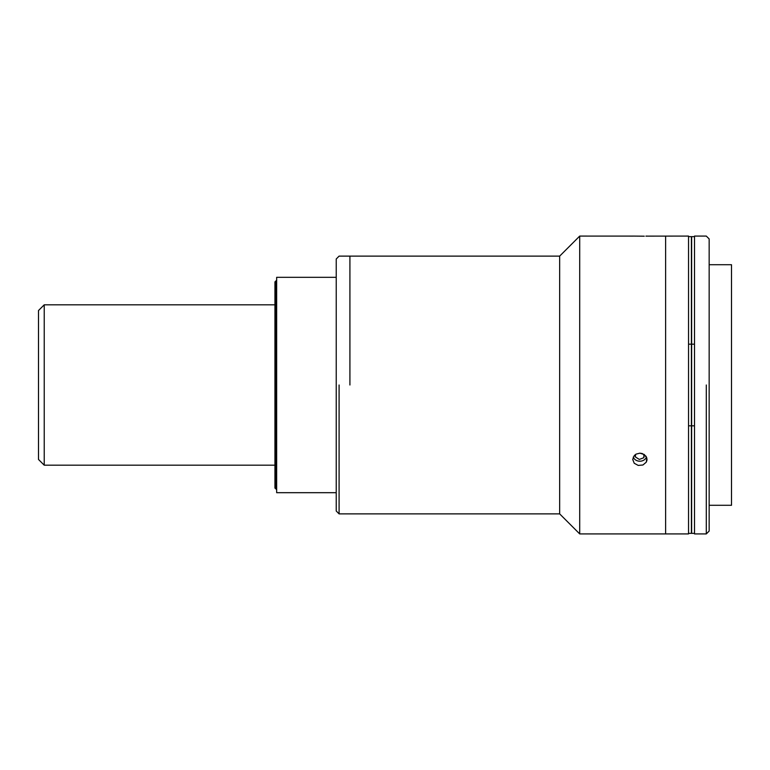 <?xml version="1.0" encoding="UTF-8"?>
<svg xmlns="http://www.w3.org/2000/svg" width="770" height="770" viewBox="0 0 770 770"><rect width="100%" height="100%" fill="white"/><g stroke="black" fill="none" stroke-linecap="round" stroke-linejoin="round"><path stroke-width="1.16" d="M44.227 465.186L44.227 304.814L44.227 465.186L38.5 459.459L38.5 310.541L44.227 304.814L274.938 304.814L274.938 281.974L274.938 488.026L274.938 465.186L44.227 465.186M349.917 385L349.917 256.121L349.917 385M339.089 385L339.089 513.879L339.089 385M633.104 236.101L579.714 236.082L559.665 256.121L339.089 256.121L336.23 258.989L336.23 511.01L339.089 513.879L559.665 513.879L559.665 256.121L559.665 513.879L579.714 533.918L579.714 236.082L579.714 533.918L665.626 533.918L665.626 236.082L665.626 533.918L688.544 533.918L688.544 236.082L645.895 236.13M276.661 489.248L274.938 488.103L274.938 281.897L276.083 280.752L276.083 489.248L276.083 280.752L276.661 280.752M643.855 454.262L643.855 457.707L644.259 454.521L643.855 457.707L639.312 459.43L635.317 456.889L635.635 454.396L635.317 456.889M633.238 457.091A6.988 6.045 180 0 0 639.86 461.211A6.988 6.045 180 0 0 646.482 457.091A6.988 6.045 0 0 1 639.86 461.211A6.988 6.045 0 0 1 633.238 457.091M336.23 277.315L276.661 277.315L276.661 492.685L336.23 492.685M632.863 236.082L644.278 236.188L632.863 236.082M646.319 236.111L646.973 236.082L646.319 236.111M632.699 459.401L634.307 455.513L636.107 454.117L639.86 453.174L644.326 454.56L646.838 458.092L646.964 460.171L646.3 462.154L642.931 464.993L638.215 465.417L634.23 463.261L632.699 459.401L634.23 463.261L638.215 465.417L642.931 464.993L646.3 462.154L646.838 458.092L645.924 456.148L642.228 453.53L639.86 453.174L636.107 454.117L634.307 455.513L632.699 459.459M646.964 460.171L647.012 459.459M709.16 505.284L731.5 505.284L731.5 264.716L709.16 264.716M706.302 385L706.302 533.918L706.302 385M709.16 385L709.16 238.941L706.302 236.082L694.501 236.082L694.501 533.918L706.302 533.918L709.16 531.059L709.16 385M691.633 276.17L691.402 425.82L688.544 425.82L691.402 425.82L691.402 344.18L688.544 344.18L691.402 344.18L691.402 236.65L688.544 236.65M688.544 533.35L691.402 533.35L691.402 425.82M691.402 493.83L691.633 344.18L694.501 344.18L691.633 344.18L691.633 425.82L694.501 425.82L691.633 425.82L691.633 533.35L694.501 533.35M694.501 236.65L691.633 236.65L691.633 344.18"/></g></svg>
